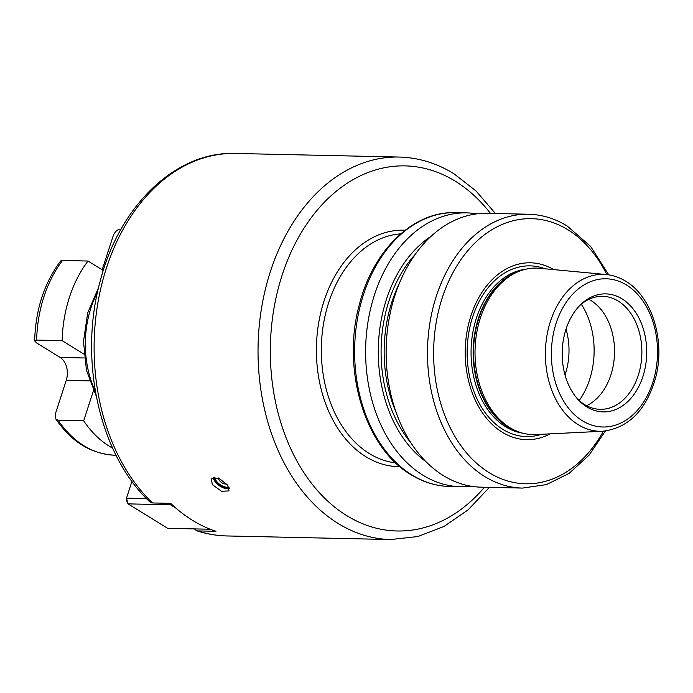 <?xml version="1.0" encoding="UTF-8"?>
<svg xmlns="http://www.w3.org/2000/svg" width="693" height="693" viewBox="0 0 693 693"><rect width="100%" height="100%" fill="white"/><g stroke="black" fill="none" stroke-linecap="round" stroke-linejoin="round"><path stroke-width="1.04" d="M93.477 390.653L83.671 420.833A113.037 80.899 91.3 0 0 112.647 448.154M103.3 270.469L88.011 261.036A113.037 80.899 91.3 0 0 62.145 340.644L83.896 354.071M121.006 229.227L120.253 229.21C117.117 229.591 114.743 231.869 113.141 236.044L102.46 268.91A17.394 12.448 -88.7 0 1 102.157 269.768M88.011 261.036L62.509 260.473L60.629 260.94C44.205 283.056 35.542 309.702 34.65 340.869L36.642 340.081L62.145 340.644M116.052 455.249L114.787 455.214C91.069 453.95 71.414 441.865 55.795 418.97L55.57 413.227L66.242 380.362L89.501 380.873M83.671 420.833L58.169 420.27L55.795 418.97M66.242 380.362A17.394 12.448 -88.7 0 0 60.1 357.449L36.72 343.026L34.65 340.869M114.752 455.214L114.769 455.214A113.037 80.899 91.3 0 1 58.169 420.27M495.417 213.513L476.074 190.999L453.872 173.718C436.607 163.098 418.373 157.545 399.177 157.051L235.248 153.456C175.615 151.161 119.222 205.977 100.156 281.306C78.352 359.91 99.368 454.929 149.896 501.923L152.451 502.945L170.66 503.352A191.294 136.911 -88.7 0 0 192.359 520.244A191.294 136.911 -88.7 0 0 215.956 531.306L197.739 530.907L196.561 530.708L194.456 528.924M131.956 481.332L126.49 498.146L146.526 498.588M212.387 484.684L211.157 478.508L218.789 478.135L227.564 485.022L229.011 490.904L221.561 491.276L212.387 484.684M210.23 529.235L167.663 528.335L128.032 503.872L126.49 498.146L126.291 499.826L128.032 503.872L170.53 504.807L170.14 503.335M171.388 504.036L170.53 504.807L175.892 508.116M476.897 213.86A136.954 98.016 91.3 0 0 466.666 212.881A136.954 98.016 91.3 0 0 368.2 320.634A136.954 98.016 91.3 0 0 422.921 475.19A136.954 98.016 -88.7 0 0 460.654 486.72L449.662 486.477A136.954 98.016 91.3 0 1 411.919 474.948A136.954 98.016 91.3 0 1 357.198 320.391A136.954 98.016 91.3 0 1 455.665 212.647C413.314 210.967 372.886 250.312 359.338 304.651C341.372 369.178 364.795 447.773 410.932 474.67C423.18 482.198 436.096 486.131 449.662 486.477M470.928 486.191A136.954 98.016 -88.7 0 1 460.654 486.72M430.968 236.356A125.632 89.917 91.3 0 0 378.326 347.929A125.632 89.917 91.3 0 0 426.03 461.711M608.792 274.87L590.618 246.405L567.255 226.057C554.998 218.529 542.091 214.587 528.525 214.241L487.17 213.331A136.954 98.016 91.3 0 0 388.704 321.084A136.954 98.016 91.3 0 0 443.425 475.641A136.954 98.016 -88.7 0 0 481.167 487.17L522.522 488.08L546.474 484.598L569.1 473.38L589.093 455.154L605.37 431.029M553.828 269.62A88.444 63.306 91.3 0 0 470.729 316.406A88.444 63.306 91.3 0 0 502.243 432.207A88.444 63.306 -88.7 0 0 550.233 433.861M606.167 274.541L539.509 268.278A83.281 59.598 91.3 0 0 520.019 270.946A83.281 59.598 91.3 0 0 475.259 345.071A83.281 59.598 91.3 0 0 509.857 427.607A83.281 59.598 -88.7 0 0 516.51 431.055A83.281 59.598 -88.7 0 0 535.862 434.572L602.728 431.245C628.56 428.04 646.162 410.282 655.552 377.988C665.575 341.251 652.278 296.795 625.753 281.254C619.568 277.443 613.036 275.199 606.167 274.541A78.474 56.168 91.3 0 0 547.21 334.147A78.474 56.168 91.3 0 0 578.222 424.679A78.474 56.168 91.3 0 0 602.728 431.245M586.893 406.938A59.026 42.247 91.3 0 0 642.887 376.611A59.026 42.247 91.3 0 0 622.011 298.848A59.026 42.247 91.3 0 0 580.5 304.764A59.026 42.247 91.3 0 0 578.421 399.922A59.026 42.247 91.3 0 0 586.893 406.938M577.451 398.856A56.523 40.454 91.3 0 0 584.597 404.573A56.523 40.454 91.3 0 0 600.173 409.329A56.523 40.454 91.3 0 0 640.808 364.864A56.523 40.454 91.3 0 0 618.225 301.074A56.523 40.454 91.3 0 0 602.65 296.318A56.523 40.454 91.3 0 0 579.495 305.786M588.911 299.341A56.523 40.454 91.3 0 1 590.895 300.476A56.523 40.454 -88.7 0 1 614.474 354.617A56.523 40.454 -88.7 0 1 586.581 405.708M566.025 329.132A56.523 40.454 -88.7 0 1 565.02 374.948M229.314 488.47A10.213 4.851 34.8 0 1 227.737 488.764L228.421 488.747A10.871 5.154 -145.2 0 0 229.357 488.643M227.737 488.764A10.213 4.851 34.8 0 1 227.373 488.764A10.213 4.851 34.8 0 1 213.6 478.95A10.213 4.851 34.8 0 1 213.331 477.217M213.132 477.26A10.871 5.154 -145.2 0 0 213.383 478.3L213.6 478.95M97.522 292.229A86.954 62.231 91.3 0 0 95.348 391.268M102.46 268.91L103.794 268.936M62.509 260.473A113.037 80.899 91.3 0 0 36.642 340.081M60.1 357.449L84.295 357.978M197.739 530.907A191.294 136.911 91.3 0 0 226.862 535.949C216.588 535.724 206.488 533.974 196.561 530.708M235.248 153.456A191.294 136.911 91.3 0 0 101.109 287.067A191.294 136.911 91.3 0 0 152.451 502.945M399.177 157.051A191.294 136.911 91.3 0 0 261.633 307.553A191.294 136.911 91.3 0 0 338.08 523.44A191.294 136.911 91.3 0 0 390.791 539.544L226.862 535.949M490.479 213.409A182.597 130.682 91.3 0 0 455.379 181.245A182.597 130.682 91.3 0 0 282.164 275.043A182.597 130.682 91.3 0 0 346.734 515.609A182.597 130.682 91.3 0 0 484.476 487.24M399.922 466.675A118.252 84.633 -88.7 0 1 365.878 456.704A118.252 84.633 -88.7 0 1 318.789 322.245A118.252 84.633 -88.7 0 1 405.11 230.249M395.677 462.881A114.778 82.146 -88.7 0 1 369.343 453.569A114.778 82.146 -88.7 0 1 322.912 327.668A114.778 82.146 -88.7 0 1 400.701 233.853M410.932 442.81A121.734 87.127 -88.7 0 1 415.064 254.574M396.387 413.054A119.56 85.568 -88.7 0 1 399.22 283.671M528.525 214.241A136.954 98.016 91.3 0 0 430.058 321.994A136.954 98.016 91.3 0 0 484.779 476.55A136.954 98.016 91.3 0 0 522.522 488.08M606.834 274.601A132.606 94.906 91.3 0 0 568 229.816A132.606 94.906 91.3 0 0 442.212 297.938A132.606 94.906 91.3 0 0 489.111 472.635A132.606 94.906 91.3 0 0 603.404 431.202M545.062 268.797A85.378 61.105 91.3 0 0 470.919 322.86A85.378 61.105 91.3 0 0 502.858 429.391A85.378 61.105 -88.7 0 0 541.432 434.294M522.47 433.125A82.406 58.983 -88.7 0 1 505.543 426.706A82.406 58.983 91.3 0 1 472.02 337.682A82.406 58.983 91.3 0 1 526.065 269.144M520.417 270.798A82.406 58.983 91.3 0 0 473.518 343.122A82.406 58.983 91.3 0 0 507.605 426.758A82.406 58.983 -88.7 0 0 516.9 431.219M516.51 431.055L514.648 430.266A82.502 59.044 -88.7 0 1 508.056 426.845A82.502 59.044 91.3 0 1 473.778 345.088A82.502 59.044 91.3 0 1 518.121 271.647L520.019 270.946M582.397 420.764A74.134 53.058 91.3 0 0 652.719 382.683A74.134 53.058 91.3 0 0 626.507 285.014A74.134 53.058 91.3 0 0 556.176 323.094A74.134 53.058 91.3 0 0 582.397 420.764M581.306 304.21A69.56 49.783 -88.7 0 1 579.192 400.511M229.088 487.716A9.347 4.435 34.8 0 1 226.932 488.167A9.347 4.435 34.8 0 1 218.018 484.104A9.347 4.435 34.8 0 1 214.154 477.122M228.742 486.928A8.697 4.123 34.8 0 1 226.923 487.248A8.697 4.123 34.8 0 1 218.763 483.575A8.697 4.123 34.8 0 1 215.003 477.139M96.206 395.963L86.434 370.227L83.498 341.467L87.69 312.864L98.579 287.578M390.791 539.544L417.879 536.538L443.996 526.472L468.121 509.849L489.414 487.352M466.666 212.881L455.665 212.647M218.208 477.901A8.697 8.697 0 0 0 226.836 484.104"/></g></svg>
